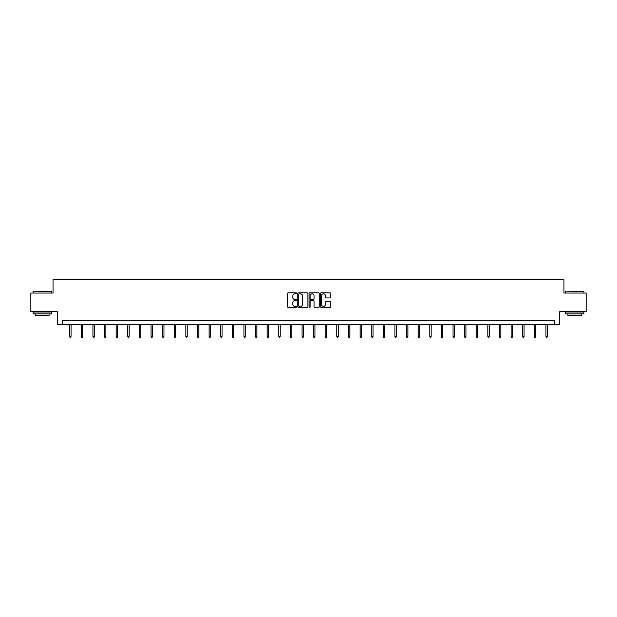<?xml version="1.0" encoding="UTF-8"?>
<svg xmlns="http://www.w3.org/2000/svg" width="617" height="617" viewBox="0 0 617 617"><rect width="100%" height="100%" fill="white"/><g stroke="black" fill="none" stroke-linecap="round" stroke-linejoin="round"><path stroke-width="0.93" d="M296.584 293.322A0.509 0.509 0 0 0 296.075 292.805L288.309 292.805A0.733 0.733 0 0 0 287.576 293.538L287.576 306.695A0.733 0.733 0 0 0 288.309 307.428L296.075 307.428A0.509 0.509 0 0 0 296.584 306.911A0.509 0.509 0 0 0 296.075 306.402L295.073 306.402A2.337 2.337 0 0 1 292.736 304.065L292.736 302.97A2.337 2.337 0 0 1 295.073 300.626L296.075 300.626A0.509 0.509 0 0 0 296.584 300.117A0.509 0.509 0 0 0 296.075 299.607L295.073 299.607A2.337 2.337 0 0 1 292.736 297.263L292.736 296.168A2.337 2.337 0 0 1 295.073 293.831L296.075 293.831A0.509 0.509 0 0 0 296.584 293.322M329.856 297.957A0.733 0.733 0 0 0 330.589 297.232L330.589 293.538A0.733 0.733 0 0 0 329.856 292.805L321.233 292.805A0.733 0.733 0 0 0 320.501 293.538L320.501 306.695A0.733 0.733 0 0 0 321.233 307.428L329.856 307.428A0.733 0.733 0 0 0 330.589 306.695L330.589 302.237A0.733 0.733 0 0 0 329.856 301.505L326.169 301.505A0.733 0.733 0 0 0 325.437 302.237L325.437 304.443A1.951 1.951 0 0 1 323.485 306.402A1.951 1.951 0 0 1 321.526 304.443L321.526 295.782A1.951 1.951 0 0 1 323.485 293.831A1.951 1.951 0 0 1 325.437 295.782L325.437 297.232A0.733 0.733 0 0 0 326.169 297.957L329.856 297.957M554.506 324.318L559.719 324.318L559.719 311.654L586.15 311.654L586.15 293.044L563.961 293.044L563.961 279.64L53.039 279.64L53.039 293.044L30.85 293.044L30.85 311.654L57.281 311.654L57.281 324.318L554.506 324.318L554.506 320.593L62.494 320.593L62.494 324.318M307.86 293.538A0.733 0.733 0 0 0 307.127 292.805L298.505 292.805A0.733 0.733 0 0 0 297.772 293.538L297.772 306.695A0.733 0.733 0 0 0 298.505 307.428L307.127 307.428A0.733 0.733 0 0 0 307.86 306.695L307.86 293.538M309.873 292.805L318.495 292.805A0.733 0.733 0 0 1 319.228 293.538L319.228 306.695A0.733 0.733 0 0 1 318.495 307.428L314.801 307.428A0.733 0.733 0 0 1 314.076 306.695L314.076 301.358A0.733 0.733 0 0 0 313.343 300.626L310.891 300.626A0.733 0.733 0 0 0 310.166 301.358L310.166 306.911A0.509 0.509 0 0 1 309.649 307.428A0.509 0.509 0 0 1 309.14 306.911L309.14 293.538A0.733 0.733 0 0 1 309.873 292.805M299.307 293.831A0.509 0.509 0 0 0 298.798 294.34L298.798 305.893A0.509 0.509 0 0 0 299.307 306.402L300.371 306.402A2.337 2.337 0 0 0 302.708 304.065L302.708 296.168A2.337 2.337 0 0 0 300.371 293.831L299.307 293.831M314.076 295.821A1.951 1.951 0 0 0 312.117 293.869A1.951 1.951 0 0 0 310.166 295.821L310.166 298.875A0.733 0.733 0 0 0 310.891 299.607L313.343 299.607A0.733 0.733 0 0 0 314.076 298.875L314.076 295.821M71.055 336.388L70.762 337.36L70.014 337.36L69.713 336.388L71.055 336.388L71.055 324.318M69.713 336.388L69.713 324.318M33.31 291.178L51.697 291.401L33.31 291.178M42.388 313.891L33.087 313.891L33.087 312.032L51.697 312.032L51.697 313.891L42.388 313.891M49.09 313.891L49.09 315.603L35.693 315.603L35.693 313.891M565.527 291.178L583.913 291.401L565.527 291.178M574.612 313.891L565.303 313.891L565.303 312.032L583.913 312.032L583.913 313.891L574.612 313.891M581.307 313.891L581.307 315.603L567.91 315.603L567.91 313.891M82.67 336.388L82.377 337.36L81.629 337.36L81.328 336.388L82.67 336.388L82.67 324.318M81.328 336.388L81.328 324.318M94.285 336.388L93.992 337.36L93.244 337.36L92.943 336.388L94.285 336.388L94.285 324.318M92.943 336.388L92.943 324.318M105.9 336.388L105.607 337.36L104.859 337.36L104.566 336.388L105.9 336.388L105.9 324.318M104.566 336.388L104.566 324.318M117.515 336.388L117.222 337.36L116.474 337.36L116.181 336.388L117.515 336.388L117.515 324.318M116.181 336.388L116.181 324.318M129.13 336.388L128.837 337.36L128.089 337.36L127.796 336.388L129.13 336.388L129.13 324.318M127.796 336.388L127.796 324.318M140.745 336.388L140.452 337.36L139.704 337.36L139.411 336.388L140.745 336.388L140.745 324.318M139.411 336.388L139.411 324.318M152.36 336.388L152.067 337.36L151.319 337.36L151.026 336.388L152.36 336.388L152.36 324.318M151.026 336.388L151.026 324.318M163.975 336.388L163.682 337.36L162.934 337.36L162.641 336.388L163.975 336.388L163.975 324.318M162.641 336.388L162.641 324.318M175.59 336.388L175.297 337.36L174.549 337.36L174.256 336.388L175.59 336.388L175.59 324.318M174.256 336.388L174.256 324.318M187.213 336.388L186.912 337.36L186.164 337.36L185.871 336.388L187.213 336.388L187.213 324.318M185.871 336.388L185.871 324.318M198.828 336.388L198.527 337.36L197.779 337.36L197.486 336.388L198.828 336.388L198.828 324.318M197.486 336.388L197.486 324.318M210.443 336.388L210.142 337.36L209.394 337.36L209.101 336.388L210.443 336.388L210.443 324.318M209.101 336.388L209.101 324.318M222.058 336.388L221.758 337.36L221.009 337.36L220.716 336.388L222.058 336.388L222.058 324.318M220.716 336.388L220.716 324.318M233.673 336.388L233.373 337.36L232.632 337.36L232.331 336.388L233.673 336.388L233.673 324.318M232.331 336.388L232.331 324.318M245.288 336.388L244.988 337.36L244.247 337.36L243.946 336.388L245.288 336.388L245.288 324.318M243.946 336.388L243.946 324.318M256.903 336.388L256.603 337.36L255.862 337.36L255.561 336.388L256.903 336.388L256.903 324.318M255.561 336.388L255.561 324.318M268.518 336.388L268.218 337.36L267.477 337.36L267.176 336.388L268.518 336.388L268.518 324.318M267.176 336.388L267.176 324.318M280.133 336.388L279.833 337.36L279.092 337.36L278.791 336.388L280.133 336.388L280.133 324.318M278.791 336.388L278.791 324.318M291.748 336.388L291.448 337.36L290.707 337.36L290.406 336.388L291.748 336.388L291.748 324.318M290.406 336.388L290.406 324.318M303.363 336.388L303.063 337.36L302.322 337.36L302.022 336.388L303.363 336.388L303.363 324.318M302.022 336.388L302.022 324.318M314.978 336.388L314.678 337.36L313.937 337.36L313.637 336.388L314.978 336.388L314.978 324.318M313.637 336.388L313.637 324.318M326.594 336.388L326.293 337.36L325.552 337.36L325.252 336.388L326.594 336.388L326.594 324.318M325.252 336.388L325.252 324.318M338.209 336.388L337.908 337.36L337.167 337.36L336.867 336.388L338.209 336.388L338.209 324.318M336.867 336.388L336.867 324.318M349.824 336.388L349.523 337.36L348.782 337.36L348.482 336.388L349.824 336.388L349.824 324.318M348.482 336.388L348.482 324.318M361.439 336.388L361.138 337.36L360.397 337.36L360.097 336.388L361.439 336.388L361.439 324.318M360.097 336.388L360.097 324.318M373.054 336.388L372.753 337.36L372.012 337.36L371.712 336.388L373.054 336.388L373.054 324.318M371.712 336.388L371.712 324.318M384.669 336.388L384.368 337.36L383.627 337.36L383.327 336.388L384.669 336.388L384.669 324.318M383.327 336.388L383.327 324.318M396.284 336.388L395.991 337.36L395.242 337.36L394.942 336.388L396.284 336.388L396.284 324.318M394.942 336.388L394.942 324.318M407.899 336.388L407.606 337.36L406.858 337.36L406.557 336.388L407.899 336.388L407.899 324.318M406.557 336.388L406.557 324.318M419.514 336.388L419.221 337.36L418.473 337.36L418.172 336.388L419.514 336.388L419.514 324.318M418.172 336.388L418.172 324.318M431.129 336.388L430.836 337.36L430.088 337.36L429.787 336.388L431.129 336.388L431.129 324.318M429.787 336.388L429.787 324.318M442.744 336.388L442.451 337.36L441.703 337.36L441.41 336.388L442.744 336.388L442.744 324.318M441.41 336.388L441.41 324.318M454.359 336.388L454.066 337.36L453.318 337.36L453.025 336.388L454.359 336.388L454.359 324.318M453.025 336.388L453.025 324.318M465.974 336.388L465.681 337.36L464.933 337.36L464.64 336.388L465.974 336.388L465.974 324.318M464.64 336.388L464.64 324.318M477.589 336.388L477.296 337.36L476.548 337.36L476.255 336.388L477.589 336.388L477.589 324.318M476.255 336.388L476.255 324.318M489.204 336.388L488.911 337.36L488.163 337.36L487.87 336.388L489.204 336.388L489.204 324.318M487.87 336.388L487.87 324.318M500.819 336.388L500.526 337.36L499.778 337.36L499.485 336.388L500.819 336.388L500.819 324.318M499.485 336.388L499.485 324.318M512.434 336.388L512.141 337.36L511.393 337.36L511.1 336.388L512.434 336.388L512.434 324.318M511.1 336.388L511.1 324.318M524.057 336.388L523.756 337.36L523.008 337.36L522.715 336.388L524.057 336.388L524.057 324.318M522.715 336.388L522.715 324.318M535.672 336.388L535.371 337.36L534.623 337.36L534.33 336.388L535.672 336.388L535.672 324.318M534.33 336.388L534.33 324.318M547.287 336.388L546.986 337.36L546.238 337.36L545.945 336.388L547.287 336.388L547.287 324.318M545.945 336.388L545.945 324.318M33.087 293.044L33.087 291.401M51.697 293.044L51.697 291.401M565.303 293.044L565.303 291.401M583.913 293.044L583.913 291.401"/></g></svg>
